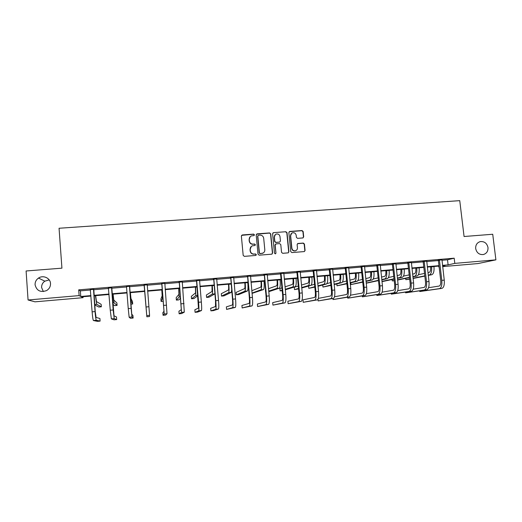 <?xml version="1.0" encoding="UTF-8"?>
<svg xmlns="http://www.w3.org/2000/svg" width="522" height="522" viewBox="0 0 522 522"><rect width="100%" height="100%" fill="white"/><g stroke="black" fill="none" stroke-linecap="round" stroke-linejoin="round"><path stroke-width="0.78" d="M254.449 234.802L253.633 234.11L242.338 234.946L241.373 236.094L243.18 255.369L244.348 256.354L255.669 255.454L256.341 254.651L255.526 253.96L254.064 254.077C251.982 254.031 250.743 252.981 250.338 250.919L250.188 249.314C250.129 247.643 250.86 246.482 252.367 245.823L254.919 245.477L255.395 244.714L254.579 244.022L253.118 244.133C251.043 244.087 249.797 243.037 249.399 240.975L249.242 239.376C249.183 237.751 249.888 236.603 251.343 235.931L253.992 235.552L254.449 234.802M254.123 235.487L254.279 234.952L253.47 234.267L241.595 235.337M255.943 255.375L256.171 254.769L255.356 254.083L254.064 254.077M255.036 245.418L255.225 244.851L254.416 244.159L253.118 244.133M475.686 248.57C476.703 252.876 479.261 254.867 483.352 254.54C486.621 253.542 488.168 251.212 487.998 247.552C486.948 243.193 484.357 241.216 480.214 241.621C477.03 242.652 475.516 244.968 475.686 248.57M35.078 284.803C36.644 290.734 40.462 292.666 46.53 290.604C49.264 288.953 50.588 286.598 50.51 283.531C50.347 278.069 43.15 274.781 38.517 278.069C36.135 279.746 34.994 281.991 35.078 284.803M49.218 279.923L44.827 281.169C42.589 282.748 41.512 284.868 41.597 287.511L43.333 291.563M302.773 237.954L303.7 236.825L303.158 231.514L302.023 230.541L289.782 231.442L288.849 232.577L290.741 251.604L291.889 252.583L304.365 251.571L305.083 250.469L304.43 244.035L303.289 243.063L297.814 243.513L297.122 244.603L297.442 247.8C297.494 249.235 296.861 250.214 295.55 250.73C293.573 251.056 292.353 250.221 291.876 248.237L290.63 235.709C290.578 234.332 291.172 233.373 292.411 232.838C294.421 232.434 295.68 233.256 296.189 235.292L296.398 237.373L297.54 238.352L302.773 237.954M82.991 296.737L83.063 297.677L35.007 301.827L28.064 299.987L26.1 270.983L61.929 268.164L59.058 228.258L459.751 200.65L464.071 236.512L492.729 234.254L495.9 259.852L477.917 263.571L442.656 266.618M28.064 299.987L79.122 295.602L80.773 296.476L90.9 295.602M441.912 260.269L447.504 259.793L454.192 258.188L78.698 289.86L79.122 295.602M454.192 258.188L454.806 263.382L495.9 259.852M270.755 233.915L269.6 232.936L257.157 233.849L256.198 234.991L258.031 254.194L259.199 255.18L271.668 254.188L272.615 253.04L270.755 233.915L269.411 233.086L256.459 234.195M273.541 232.642L285.88 231.729L287.028 232.708L288.914 251.748L288.203 252.85L282.696 253.314L281.541 252.335L280.784 244.583L279.629 243.604L276.118 243.878L275.172 245.02L275.962 253.098L275.459 253.868L274.487 253.216L272.595 233.778L273.541 232.642L285.88 231.729M78.698 289.86L80.362 290.871L90.482 290.01M93.601 289.749L108.583 288.483M111.597 288.229L126.52 286.963M129.443 286.715L144.3 285.456M147.139 285.221L161.853 283.975M164.737 283.727L179.255 282.5M182.185 282.252L196.507 281.038M199.476 280.79L213.609 279.59M216.617 279.335L230.561 278.154M233.615 277.9L247.369 276.732M250.462 276.471L264.034 275.322M267.173 275.055L280.562 273.926M283.733 273.658L296.946 272.536M300.157 272.269L313.187 271.166M316.436 270.885L329.297 269.802M332.586 269.522L345.277 268.445M348.598 268.164L361.113 267.107M364.473 266.82L376.825 265.776M380.218 265.489L392.407 264.458M395.833 264.165L407.858 263.147M411.323 262.86L423.185 261.855M426.676 261.555L438.389 260.563M93.719 289.345L90.384 289.625M111.715 287.824L108.485 288.098M129.554 286.317L126.415 286.578M147.237 284.823L144.124 285.084M164.769 283.335L161.683 283.596M182.217 281.86L179.085 282.128M199.508 280.399L196.337 280.666M216.65 278.95L213.439 279.224M233.647 277.515L230.391 277.789M250.495 276.092L247.2 276.366M267.199 274.676L263.864 274.957M283.759 273.28L280.392 273.561M300.183 271.89L296.777 272.177M316.462 270.513L313.017 270.807M332.605 269.15L329.128 269.443M348.618 267.793L345.107 268.093M364.493 266.455L360.95 266.755M380.238 265.124L376.662 265.424M395.852 263.799L392.237 264.106M411.336 262.494L407.695 262.801M426.696 261.196L423.022 261.502M441.925 259.904L438.219 260.217M439.132 266.925L438.78 266.951L439.126 266.873M438.682 266.103L438.78 266.951M90.932 296.052L81.523 296.868L83.063 297.677M442.597 266.103L445.07 265.548L442.558 265.763M439.035 266.07L427.316 267.081M423.825 267.381L411.949 268.406M408.491 268.7L396.459 269.737M393.027 270.031L380.832 271.081M377.439 271.375L365.08 272.438M361.72 272.732L349.198 273.809M345.871 274.096L333.173 275.185M329.891 275.472L317.024 276.582M313.768 276.862L300.731 277.985M297.514 278.259L284.301 279.4M281.123 279.675L267.727 280.823M264.589 281.097L251.01 282.265M247.917 282.532L234.156 283.72M231.096 283.981L217.145 285.182M214.137 285.443L199.991 286.663M197.022 286.917L182.693 288.151M179.764 288.405L165.233 289.651M162.355 289.899L147.622 291.172M144.783 291.413L145.71 302.845L144.783 291.413L129.919 292.698M126.996 292.946L112.067 294.232M109.046 294.493L94.051 295.785M442.512 265.352L448.104 264.876L454.806 263.382M94.019 295.335L109.013 294.043M112.028 293.782L126.963 292.503M129.88 292.248L144.751 290.969M147.589 290.728L162.316 289.462M165.2 289.214L179.725 287.961M182.654 287.707L196.983 286.474M199.959 286.219L214.098 285.005M217.106 284.744L231.057 283.544M234.11 283.283L247.878 282.102M250.971 281.834L264.55 280.666M267.688 280.392L281.084 279.244M284.255 278.97L297.475 277.834M300.685 277.554L313.729 276.432M316.978 276.151L329.845 275.048M333.134 274.761L345.825 273.672M349.153 273.384L361.674 272.308M365.035 272.021L377.393 270.957M380.786 270.664L392.981 269.613M396.413 269.319L408.439 268.288M411.904 267.988L423.773 266.964M427.27 266.664L438.982 265.659M80.362 290.871L80.773 296.476M447.504 259.793L448.104 264.876M250.214 236.668L249.242 239.376M252.955 244.27C250.88 244.224 249.64 243.174 249.235 241.118L249.085 239.52M251.31 246.456L250.188 249.314M253.901 254.194C251.819 254.149 250.58 253.098 250.175 251.043L250.025 249.444M272.034 254.09L272.425 253.163L270.566 234.065M258.462 235.252L257.796 236.055L259.408 252.902L260.217 253.588L262.553 253.307C264.112 252.668 264.863 251.493 264.811 249.79L263.701 238.293C263.297 236.244 262.064 235.194 259.995 235.141L258.462 235.252M257.959 235.513L257.796 236.055M263.284 252.955L260.047 253.712L259.232 253.02L257.62 236.205M288.288 252.818L288.699 251.872L286.813 232.864L285.664 231.885M275.518 244.126L274.977 245.151L275.962 253.098M275.512 253.849L275.76 253.216M279.994 236.564C279.479 234.495 278.2 233.68 276.158 234.104C274.924 234.652 274.337 235.611 274.383 236.981L274.82 241.405L275.968 242.391L279.746 242.064L280.425 240.981L279.994 236.564M275.355 234.567L274.383 236.981M279.877 242.012L275.773 242.528L274.624 241.549L274.187 237.125M273.345 232.799L272.889 232.942M291.687 233.23L290.63 235.709M295.922 250.58L295.322 250.854C293.351 251.18 292.131 250.351 291.654 248.361L290.408 235.859M304.411 251.558L304.841 250.599L304.189 244.172L303.047 243.2L297.507 243.676M303.093 237.875L303.458 236.968L302.923 231.67L301.781 230.698L289.168 231.709M95.643 295.648L96.472 301.585L101.151 304.326L101.34 306.792L96.681 304.3L95.448 295.667M101.34 306.792L98.808 307.021L94.75 304.978M90.286 289.442L92.12 311.849L95.043 311.588L93.497 289.175M93.777 289.149L95.252 311.667L96.1 317.448L99.911 318.498L100.107 321.102L96.316 320.254C95.898 319.666 95.474 316.776 95.043 311.588M100.107 321.102L97.438 321.35L93.425 320.521C92.988 319.934 92.557 317.043 92.12 311.849M113.085 294.147L113.789 300.065L116.882 302.936L117.078 305.39L113.998 302.767L112.961 294.16M117.078 305.39L114.559 305.618L112.843 304.274M130.376 292.659L130.963 298.564L132.497 301.553L132.692 304L131.172 301.253L130.324 292.659M130.833 304.169L132.692 304M108.387 287.916L110.259 310.218L113.157 309.957L111.571 287.648M111.78 287.629L114.005 315.81L116.491 316.971L116.693 319.568L114.22 318.603L113.157 309.957M116.693 319.568L114.044 319.816L111.362 318.87L110.259 310.218M126.507 286.754L128.242 308.6L131.107 308.339L129.482 286.134M129.613 286.121L131.753 314.185L132.934 315.464L133.143 318.048L131.975 316.965L131.107 308.339M133.143 318.048L130.513 318.289L129.143 317.232L128.242 308.6M161.807 289.951L162.166 295.83L160.9 299.041L161.102 301.475L162.394 298.499L161.872 289.945M161.102 301.475L163.308 301.279M178.687 288.496L178.929 294.362L176.175 297.69L176.384 300.111L179.157 297.018L178.818 288.483M176.384 300.111L178.818 299.896L180.592 298.062M144.111 284.895L146.852 316.776L144.281 285.234M146.852 316.776L149.455 316.534L149.573 315.347L147.23 284.634M144.3 285.423L144.033 284.901M147.295 284.627L147.132 285.149M161.735 283.407L163.999 311.229L162.844 312.717L163.06 315.281L164.228 313.996L161.905 283.746M163.06 315.281L165.644 315.04L167.014 313.735L164.828 283.146M161.853 283.935L161.592 283.42M179.209 281.932L181.31 309.65L178.915 311.243L179.131 313.794L181.545 312.397L179.379 282.265M179.131 313.794L181.695 313.552L184.305 312.143L182.276 281.671M179.255 282.461L178.994 281.952M195.424 287.054L195.548 292.901L191.333 296.352L191.541 298.767L195.783 295.55L195.619 287.035M191.541 298.767L193.962 298.551L197.805 295.772M196.526 280.471L198.471 308.078L194.856 309.774L195.078 312.319L198.712 310.812C199.032 310.166 198.986 307.321 198.582 302.264L196.696 280.803M195.078 312.319L197.623 312.084L201.446 310.564C201.786 309.918 201.753 307.067 201.348 302.016L199.567 280.21M196.507 280.999L196.246 280.49M212.023 285.625L212.03 291.459L206.373 295.021L206.588 297.423L212.271 294.095C212.669 293.357 212.676 290.552 212.284 285.678L212.278 285.599M206.588 297.423L208.989 297.214L214.894 293.866L212.271 294.095M213.694 279.016L215.521 300.835L215.488 306.518L210.673 308.319L210.895 310.851L215.73 309.246C216.167 308.593 216.186 305.748 215.788 300.711L213.863 279.348M210.895 310.851L213.42 310.623L218.444 308.991C218.901 308.339 218.927 305.494 218.529 300.47L216.708 278.761M213.602 279.557L213.348 279.048M228.479 284.209L228.499 284.438C228.76 287.655 228.714 289.521 228.382 290.03L221.302 293.703L221.517 296.098L228.616 292.646C229.125 291.909 229.191 289.11 228.806 284.255L228.799 284.177M221.517 296.098L223.899 295.883L231.226 292.418L231.664 290.154M230.711 277.58L232.512 299.302C232.773 302.63 232.721 304.522 232.355 304.978L226.359 306.884L226.587 309.402L232.603 307.686C233.158 307.027 233.236 304.189 232.838 299.178L230.881 277.913M226.587 309.402L235.292 307.438C235.866 306.779 235.957 303.941 235.559 298.93L233.699 277.326M230.561 278.122L230.3 277.613M244.798 282.8L244.825 283.028C245.079 286.239 245.001 288.098 244.59 288.607L236.12 292.392L236.335 294.78L244.831 291.217C245.451 290.467 245.568 287.674 245.19 282.846L245.183 282.767M236.335 294.78L238.704 294.565L247.421 290.989C248.054 290.239 248.178 287.452 247.8 282.617L247.793 282.546M247.585 276.151L249.353 297.788C249.614 301.103 249.523 302.988 249.079 303.445L241.921 305.448L242.156 307.96L249.333 306.146C249.999 305.474 250.136 302.649 249.744 297.657L247.754 276.484M242.156 307.96L252.002 305.899C252.687 305.226 252.831 302.401 252.439 297.409L250.547 275.903M247.369 276.699L247.108 276.197M260.987 281.404L261.007 281.632C261.261 284.829 261.144 286.682 260.667 287.198L251.806 290.702M252.061 293.377L263.479 289.573C264.217 288.816 264.4 286.03 264.021 281.221L264.015 281.143M252.035 293.096L260.915 289.795C261.639 289.044 261.809 286.258 261.431 281.443L261.424 281.371M264.315 274.742L266.05 296.281C266.311 299.582 266.181 301.462 265.659 301.925L257.366 304.032L257.6 306.531L265.92 304.613C266.703 303.941 266.899 301.116 266.507 296.144L264.484 275.068M257.6 306.531L268.562 304.372C269.365 303.693 269.567 300.874 269.182 295.902L267.251 274.494M264.034 275.29L263.78 274.787M277.038 280.02L277.065 280.249C277.312 283.433 277.162 285.28 276.614 285.802L268.484 288.705M268.771 291.694L279.407 288.164C280.249 287.4 280.484 284.627 280.112 279.838L280.105 279.759M268.719 291.132L276.862 288.392C277.691 287.629 277.919 284.849 277.547 280.06L277.534 279.981M265.43 289.801L265.639 292.17M280.901 273.339L280.555 273.887L282.604 294.793C282.865 298.075 282.696 299.954 282.102 300.424L272.686 302.623L272.928 305.116L282.363 303.099C283.257 302.414 283.511 299.595 283.126 294.649L281.064 273.665M272.928 305.116L284.986 302.858C285.899 302.173 286.16 299.354 285.775 294.408L283.811 273.091M280.555 273.887L280.301 273.391M292.959 278.65L292.986 278.878C293.227 282.043 293.044 283.89 292.424 284.418L285.032 286.839M285.319 289.795L295.204 286.767C296.15 286.004 296.437 283.231 296.072 278.461L296.065 278.383M285.273 289.286L292.685 286.996C293.612 286.226 293.893 283.453 293.521 278.683L293.514 278.604M281.926 287.857L279.903 288.522L280.131 290.878L282.161 290.252M280.131 290.878L282.206 290.695M297.344 271.949L297.514 272.275L296.94 272.504L299.021 293.312C299.276 296.587 299.073 298.46 298.408 298.93L287.883 301.227L288.131 303.706L298.669 301.592C299.674 300.9 299.98 298.095 299.602 293.168L297.514 272.275M288.131 303.706L301.272 301.357C302.29 300.659 302.61 297.853 302.231 292.927L300.235 271.708M296.94 272.504L296.685 272.008M308.75 277.293L308.776 277.515C309.017 280.673 308.796 282.513 308.111 283.041L301.442 285.071M301.736 287.987L310.877 285.384C311.921 284.614 312.26 281.847 311.895 277.097L311.888 277.019M301.69 287.531L308.372 285.606C309.402 284.836 309.735 282.069 309.37 277.312L309.363 277.241M298.297 286.03L294.277 287.257L294.512 289.599L298.532 288.438M294.512 289.599L298.577 288.888M313.65 270.572L313.82 270.898L313.187 271.127L315.301 291.85C315.549 295.106 315.308 296.972 314.57 297.449L302.962 299.843L303.21 302.31L314.844 300.104C315.954 299.406 316.319 296.6 315.94 291.694L313.82 270.898M303.21 302.31L317.422 299.863C318.544 299.165 318.922 296.365 318.544 291.459L316.515 270.331M313.187 271.127L312.932 270.631M324.41 275.942L324.436 276.164C324.677 279.309 324.423 281.149 323.673 281.678L317.715 283.374M318.015 286.265L326.42 284.014C327.562 283.231 327.953 280.477 327.594 275.747L327.588 275.668M317.97 285.847L323.94 284.236C325.069 283.453 325.447 280.692 325.089 275.962L325.082 275.884M314.531 284.288L311.086 285.266M308.554 286.049L308.789 288.327L314.773 286.708M308.789 288.327L314.818 287.12M329.819 269.208L329.982 269.528L329.297 269.763L331.437 290.395C331.685 293.638 331.411 295.498 330.602 295.981L318.342 298.388M318.015 299.295L318.179 300.926L330.876 298.623C332.09 297.918 332.514 295.119 332.136 290.239L329.982 269.528M318.179 300.926L333.434 298.388C334.667 297.684 335.091 294.884 334.719 290.004L332.658 268.967M329.297 269.763L329.043 269.274M339.946 274.605L339.972 274.826C340.207 277.958 339.92 279.792 339.111 280.327L333.858 281.736M334.158 284.601L341.838 282.65C343.078 281.867 343.522 279.113 343.163 274.402L343.156 274.331M334.119 284.216L339.372 282.872C340.598 282.082 341.036 279.335 340.677 274.618L340.67 274.546M330.628 282.611L326.902 283.609M322.74 284.999L322.955 287.067L330.883 285.038M322.955 287.067L330.922 285.417M345.851 267.851L346.014 268.171L345.27 268.412L347.443 288.953C347.691 292.183 347.378 294.043 346.504 294.525L334.485 296.783M332.919 298.48L333.029 299.556L346.778 297.162C348.096 296.444 348.572 293.658 348.2 288.79L346.014 268.171M333.029 299.556L349.316 296.927C350.647 296.209 351.13 293.423 350.764 288.562L348.67 267.61M345.27 268.412L345.016 267.923M355.358 273.28L355.378 273.502C355.619 276.614 355.299 278.448 354.418 278.983L349.87 280.151M350.171 282.983L357.133 281.299C358.47 280.51 358.96 277.769 358.607 273.071L358.594 272.999M350.132 282.624L354.686 281.515C356.011 280.725 356.493 277.985 356.141 273.287L356.134 273.208M346.601 280.986L342.497 282.03M336.821 283.922L337.023 285.815L346.856 283.42M337.023 285.815L346.895 283.772M361.753 266.507L361.916 266.827L361.113 267.068L363.319 287.524C363.56 290.741 363.208 292.594 362.268 293.083L350.484 295.211M347.665 297.214L347.769 298.192L362.549 295.706C363.971 294.982 364.493 292.203 364.128 287.354L361.916 266.827M347.769 298.192L365.067 295.472C366.503 294.754 367.031 291.968 366.672 287.126L364.545 266.272M361.113 267.068L360.859 266.585M370.64 271.962L370.666 272.184C370.901 275.29 370.548 277.11 369.609 277.652L365.746 278.598M366.053 281.41L372.303 279.962C373.732 279.166 374.274 276.425 373.922 271.753L373.915 271.681M366.013 281.077L369.883 280.177C371.299 279.381 371.827 276.64 371.475 271.962L371.468 271.89M362.438 279.4L357.948 280.503M350.797 282.833L350.98 284.575L362.705 281.847M350.98 284.575L362.738 282.174M377.517 265.176L377.68 265.496L376.819 265.744L379.057 286.102C379.298 289.305 378.913 291.159 377.908 291.654L366.359 293.671M362.294 295.935L362.392 296.835L378.189 294.264C379.709 293.534 380.284 290.761 379.925 285.932L377.68 265.496M362.392 296.835L380.688 294.03C382.221 293.305 382.802 290.526 382.443 285.704L380.29 264.941M376.819 265.744L376.571 265.254M385.804 270.657L385.83 270.872C386.058 273.965 385.673 275.786 384.675 276.334L381.497 277.078M381.804 279.864L387.357 278.631C388.877 277.828 389.464 275.101 389.118 270.442L389.112 270.37M381.765 279.557L384.949 278.846C386.463 278.043 387.037 275.309 386.691 270.65L386.685 270.579M378.15 277.861L373.256 279.009M366.229 283.028L378.417 280.307M366.248 283.211L378.45 280.608L378.62 282.115M393.151 263.851L393.314 264.171L392.4 264.426L394.665 284.699C394.906 287.89 394.488 289.736 393.412 290.232L382.097 292.15M376.812 294.662L376.904 295.498L393.705 292.829C395.317 292.098 395.95 289.325 395.591 284.523L393.314 264.171M376.904 295.498L396.178 292.601C397.81 291.87 398.443 289.097 398.09 284.294L395.898 263.623M392.4 264.426L392.152 263.936M400.844 269.359L400.87 269.58C401.098 272.66 400.681 274.474 399.617 275.022L397.111 275.59M397.425 278.356L402.286 277.312C403.904 276.503 404.537 273.782 404.191 269.143L404.185 269.071M397.392 278.069L399.904 277.528C401.503 276.719 402.129 273.991 401.783 269.352L401.777 269.28M393.732 276.353L388.44 277.547M381.967 281.391L394.006 278.794M382 281.658L394.038 279.081M408.661 262.546L408.824 262.86L407.858 263.114L410.142 283.302C410.383 286.48 409.933 288.32 408.791 288.829L397.705 290.656M391.219 293.384L391.304 294.16L409.085 291.413C410.801 290.669 411.48 287.909 411.121 283.12L408.824 262.86M391.304 294.16L411.538 291.185C413.267 290.447 413.953 287.681 413.6 282.898L411.382 262.312M407.858 263.114L407.604 262.631M415.766 268.073L415.793 268.288C416.021 271.362 415.571 273.169 414.448 273.724L412.602 274.128M412.915 276.875L417.098 276.007C418.807 275.192 419.486 272.477 419.146 267.858L419.133 267.786M412.882 276.601L414.736 276.216C416.425 275.401 417.098 272.686 416.758 268.06L416.745 267.988M409.189 274.872L403.499 276.112M392.107 279.498L392.263 280.895L394.195 280.497M397.581 279.792L409.463 277.312M392.263 280.895L394.221 280.725M397.614 280.046L409.496 277.587M424.04 261.241L424.203 261.561L423.179 261.816L425.502 281.919C425.737 285.084 425.247 286.924 424.047 287.433L413.189 289.175M405.516 292.118L405.594 292.842L424.347 290.004C426.154 289.26 426.879 286.5 426.533 281.736L424.203 261.561M405.594 292.842L426.781 289.782C428.601 289.031 429.338 286.278 428.986 281.515L426.742 261.013M423.179 261.816L422.931 261.339M430.572 266.801L430.598 267.016C430.82 270.07 430.343 271.877 429.162 272.438L427.968 272.686M428.281 275.414L431.798 274.709C433.586 273.893 434.317 271.179 433.978 266.579L433.971 266.507M428.255 275.159L429.449 274.918C431.231 274.096 431.948 271.388 431.609 266.781L431.603 266.709M424.517 273.417L418.435 274.702M405.679 278.376L405.822 279.688L409.646 278.918M413.072 278.226L424.797 275.857M405.822 279.688L409.672 279.159M413.098 278.474L424.83 276.112M439.296 259.956L439.452 260.269L438.382 260.53L440.725 280.549C440.959 283.7 440.444 285.534 439.185 286.049L428.542 287.72M419.701 290.845L419.779 291.53L439.478 288.607C441.384 287.857 442.16 285.103 441.808 280.36L439.452 260.269M419.779 291.53L441.893 288.385C443.811 287.635 444.594 284.882 444.248 280.138L441.971 259.728M438.382 260.53L438.134 260.054M94.058 295.863L95.454 295.746M94.71 304.47L96.681 304.3M93.425 320.521L96.316 320.254M112.073 294.317L112.967 294.238M112.739 302.877L113.998 302.767M129.926 292.777L130.33 292.738M130.604 301.305L131.172 301.253M111.362 318.87L114.22 318.603M129.143 317.232L131.975 316.965M161.879 290.023L162.362 289.984M162.394 298.499L163.066 298.434M178.824 288.562L179.77 288.483M179.157 297.018L180.495 296.901M146.062 306.995L148.9 306.734M146.76 315.601L149.573 315.347M163.719 305.403L166.538 305.148M164.228 313.996L167.014 313.735M181.225 303.824L184.018 303.576M181.545 312.397L184.305 312.143M195.626 287.113L197.029 286.996M195.783 295.55L197.766 295.374M198.582 302.264L201.348 302.016M198.712 310.812L201.446 310.564M212.284 285.678L214.144 285.521M215.788 300.711L218.529 300.47M215.73 309.246L218.444 308.991M228.806 284.255L231.109 284.059M228.616 292.646L231.226 292.418M232.838 299.178L235.559 298.93M232.603 307.686L235.292 307.438M245.19 282.846L247.8 282.617M244.831 291.217L247.421 290.989M249.744 297.657L252.439 297.409M249.333 306.146L252.002 305.899M261.431 281.443L264.021 281.221M260.915 289.795L263.479 289.573M266.507 296.144L269.182 295.902M265.92 304.613L268.562 304.372M277.547 280.06L280.112 279.838M276.862 288.392L279.407 288.164M283.126 294.649L285.775 294.408M282.363 303.099L284.986 302.858M293.521 278.683L296.072 278.461M292.685 286.996L295.204 286.767M299.602 293.168L302.231 292.927M298.669 301.592L301.272 301.357M309.37 277.312L311.895 277.097M308.372 285.606L310.877 285.384M315.94 291.694L318.544 291.459M314.844 300.104L317.422 299.863M325.089 275.962L327.594 275.747M323.94 284.236L326.42 284.014M332.136 290.239L334.719 290.004M330.876 298.623L333.434 298.388M340.677 274.618L343.163 274.402M339.372 282.872L341.838 282.65M348.2 288.79L350.764 288.562M346.778 297.162L349.316 296.927M356.141 273.287L358.607 273.071M354.686 281.515L357.133 281.299M364.128 287.354L366.672 287.126M362.549 295.706L365.067 295.472M371.475 271.962L373.922 271.753M369.883 280.177L372.303 279.962M379.925 285.932L382.443 285.704M378.189 294.264L380.688 294.03M386.691 270.65L389.118 270.442M384.949 278.846L387.357 278.631M395.591 284.523L398.09 284.294M393.705 292.829L396.178 292.601M401.783 269.352L404.191 269.143M399.904 277.528L402.286 277.312M411.121 283.12L413.6 282.898M409.085 291.413L411.538 291.185M416.758 268.06L419.146 267.858M414.736 276.216L417.098 276.007M426.533 281.736L428.986 281.515M424.347 290.004L426.781 289.782M431.609 266.781L433.978 266.579M429.449 274.918L431.798 274.709M441.808 280.36L444.248 280.138M439.478 288.607L441.893 288.385M44.827 281.169L38.517 278.069M479.809 241.725L480.214 241.621"/></g></svg>
